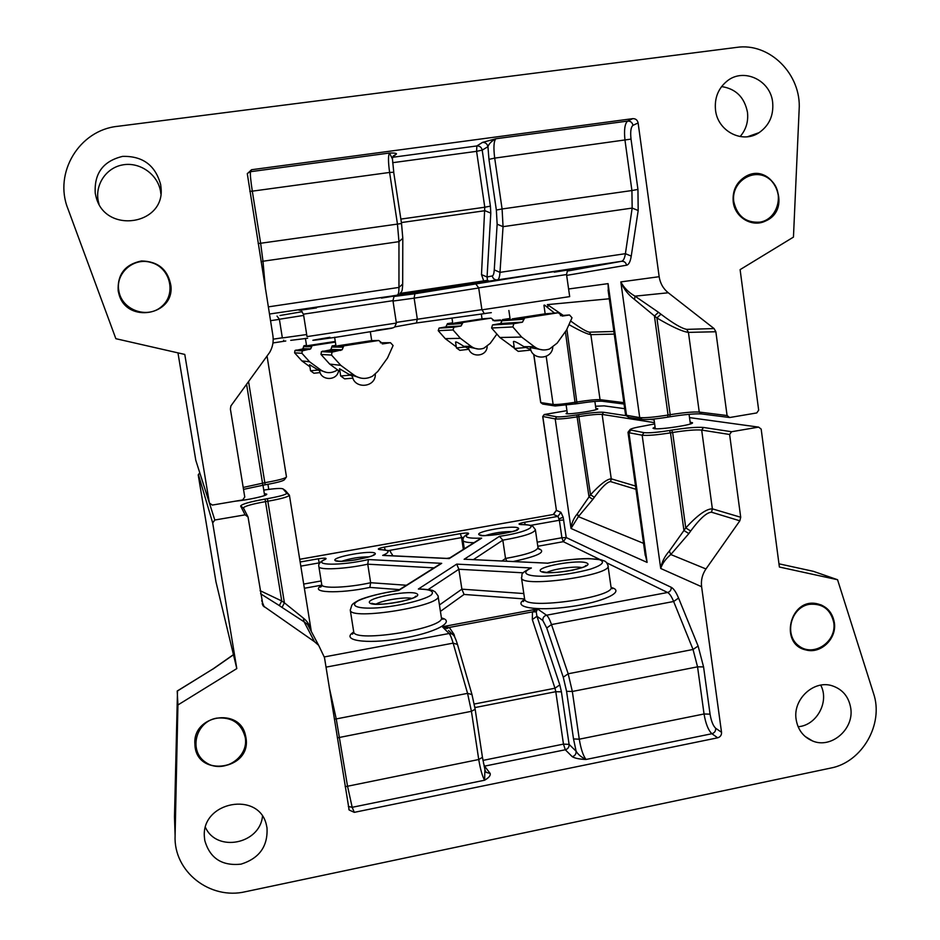 <?xml version="1.0" encoding="UTF-8"?>
<svg xmlns="http://www.w3.org/2000/svg" width="940" height="940" viewBox="0 0 940 940"><rect width="100%" height="100%" fill="white"/><g stroke="black" fill="none" stroke-linecap="round" stroke-linejoin="round"><path stroke-width="1.41" d="M352.418 376.364L339.552 368.774M354.133 375.154L340.774 365.343L331.55 355.085L332.008 352.136L342.137 349.762L343.829 345.873L378.75 340.48L383.015 343.852L390.488 342.701L393.096 345.532L387.491 358.034L377.821 371.418L372.546 376.176C366.224 379.454 360.09 379.114 354.133 375.154L348.576 374.285M335.874 345.286L332.09 346.002L330.939 349.445L329.646 350.044L321.421 351.678L320.987 354.439L329.67 364.074L339.998 371.653M336.038 346.366L336.309 347.083L337.624 345.838L371.523 340.621M352.253 375.307L360.878 378.115M349.986 375.166L340.68 376L339.54 368.727M510.032 318.437L502.524 319.623L500.656 323.501L492.525 324.958L491.596 328.013L499.88 337.495L514.356 348.106M530.736 349.598L523.885 346.66C517.235 342.419 513.745 340.75 513.416 341.655L513.452 341.866M534.39 346.719L521.63 337.049L512.852 326.944L513.827 323.701L522.464 322.15L524.708 317.955L558.278 312.773L562.343 316.087L569.523 314.971L572.014 317.767L566.538 330.022L557.15 343.123L549.559 348.963C544.131 350.808 539.078 350.056 534.39 346.719L523.885 346.66M502.524 319.623L510.126 319.071L510.808 320.14L512.653 318.825L545.153 313.819L543.943 305.195M530.278 347.589L542.932 349.939M525.331 347.518L514.427 348.552L513.416 341.655M319.612 370.865L309.577 364.708L310.541 370.783M337.495 369.82L336.038 370.783C330.774 373.497 325.663 373.215 320.716 369.925L309.589 361.782L301.916 353.287L302.292 350.843L310.705 348.881L312.115 345.662L335.369 342.089M306.499 345.274L303.902 345.779L302.938 348.67L301.857 349.163L294.949 350.526L294.596 352.841L301.881 360.913L309.895 366.764M306.64 346.155L306.804 346.801L307.827 345.638L335.274 341.455M319.494 370.078L326.392 372.393M318.037 370.055L310.541 370.806M452.68 322.796L447.452 323.63L445.877 326.885L439.004 328.119L438.228 330.68L445.255 338.647L456.276 346.86M468.731 348.599L463.843 346.32C458.544 342.877 455.782 341.467 455.559 342.078L455.583 342.184M496.543 334.57L490.21 343.382L483.853 348.235C479.318 349.762 475.076 349.139 471.14 346.366L460.436 338.329L453.056 329.94L453.879 327.238L461.094 325.945L462.962 322.455L491.079 318.131L494.499 320.893L502.042 320.434M452.763 323.36L453.162 324.288L454.596 323.066L481.985 318.86M468.39 347.001L478.425 349.046M465.03 347.036L456.44 347.929L455.559 342.078M340.774 376.047L344.639 378.867L352.923 378.139M514.486 348.576L518.257 351.384L530.9 350.068M310.599 370.83L313.901 373.239L320.105 372.604M456.476 347.941L459.872 350.338L468.966 349.281M759.896 222.145C745.902 223.05 737.207 216.247 733.799 201.724C730.709 181.549 754.503 166.65 769.602 179.188C785.194 190.961 778.778 219.279 759.896 222.145M749.944 174.699C776.252 166.039 790.904 210.349 765.395 221.006L760.448 222.674M150.929 262.46C170.128 267.36 176.697 293.668 161.962 306.252C147.756 319.424 121.742 310.235 118.84 290.836C115.232 273.293 133.668 257.043 150.929 262.46M124.186 303.761L119.11 294.666L118.205 290.954C117.347 274.374 125.102 264.399 141.47 261.003C158.214 261.367 168.037 269.686 170.939 285.96C174.264 315.499 127.088 323.63 119.086 294.643L118.181 290.93C117.324 274.351 125.09 264.363 141.458 260.968C158.214 261.332 168.049 269.651 170.951 285.936L170.939 285.96M195.802 460.318L177.966 352.876L195.79 460.295L209.385 503.006L184.78 354.427L115.855 338.694L67.903 208.727C53.486 172.807 79.336 130.084 117.594 126.324L736.502 47.411C769.649 42.265 801.632 74.46 799.141 109.651L793.454 237.103L740.109 269.639L758.674 410.204L756.735 412.942L729.663 417.524L727.078 415.539L699.243 412.061C693.25 411.697 683.568 412.566 670.197 414.693L668.058 415.045C654.581 417.172 645.134 418.018 639.717 417.607L625.593 415.116M392.72 156.98L396.469 153.972C396.61 153.232 394.295 152.915 389.501 153.032L250.51 171.691L251.544 169.729L247.302 173.736L272.882 335.451C273.775 341.49 272.706 347.142 269.663 352.406L230.888 405.951L230.394 409.076L244.764 497.025L242.649 499.939L212.334 505.074L209.385 503.006L214.802 520.02L245.093 514.85L248.019 516.906L243.401 507.953C244.447 506.202 251.85 504.087 265.62 501.608L267.959 501.22C281.424 498.788 288.58 496.767 289.403 495.157L285.408 490.598M243.519 489.364L265.162 484.793C277.241 482.643 283.704 480.904 284.538 479.576L286.113 477.426M267.066 356.166L286.477 476.921C285.56 478.378 278.393 480.293 264.951 482.678L243.202 487.449M623.843 402.649L600.049 399.676C595.854 399.465 588.252 400.228 577.254 401.956L575.48 402.238C564.423 403.965 556.973 404.717 553.131 404.47L540.688 402.555L533.697 354.286M540.712 402.567L542.744 404.059L555.152 405.986L577.031 403.707C589.098 401.815 597.464 400.981 602.093 401.227L624.043 404.036M625.805 415.421L628.919 417.407L642.149 419.452C647.037 419.839 655.533 419.076 667.635 417.172L669.774 416.808C684.461 414.493 695.095 413.529 701.71 413.953L729.663 417.524M160.846 193.722L160.576 191.56C157.885 174.311 139.59 161.492 122.365 164.958C105.069 168.131 93.765 186.755 98.912 203.663L99.017 204.004M740.109 136.57C746.031 129.72 748.487 121.636 747.476 112.318C744.515 97.337 735.879 88.76 721.591 86.574M634.5 299.449L635.017 296.159C628.66 292.493 623.925 287.746 620.823 281.906C623.737 289.026 628.296 294.866 634.5 299.449L656.907 317.967C671.853 326.791 682.37 331.597 688.433 332.384L715.857 331.749L714.071 328.577L668.269 292.775C663.217 288.686 660.174 283.328 659.163 276.701L638.119 122.964C637.426 120.003 635.64 118.569 632.761 118.652L627.661 121.084L495.838 138.768L482.49 142.41L476.85 145.947L476.592 151.34L482.208 150.13L487.942 146.675C487.226 143.75 485.404 142.328 482.49 142.41M396.469 153.972L393.096 156.146L392.438 158.649M401.474 223.532L260.639 243.26L252.308 191.161L389.606 172.443C388.161 161.856 388.126 155.382 389.501 153.032L392.45 158.978L393.766 172.255L389.606 172.443L397.42 223.838L398.96 241.662L398.96 287.417L402.684 284.08L402.802 238.619M251.544 169.729L632.761 118.652M392.626 157.286L476.85 145.947C479.706 145.853 481.491 147.251 482.208 150.13L490.398 206.142L484.781 207.223L481.491 274.586L487.061 277.006L490.798 213.133L484.981 210.701L401.392 222.569M488.953 159.342L487.942 146.675C488.988 143.691 491.62 141.059 495.838 138.768C493.77 141.176 493.394 147.627 494.699 158.12L488.953 159.342L496.355 210.055L497.143 224.19L494.264 269.886C493.994 273.622 493.336 275.632 492.266 275.937L487.061 277.006L487.484 280.296L483.701 280.896L489.458 281.413L487.484 280.296M392.45 295.912L497.448 279.885C494.675 280.014 492.96 278.698 492.266 275.937M394.894 326.885L416.526 322.961L417.266 318.742L414.14 298.156L478.707 287.993M554.283 272.189C581.942 267.794 570.886 269.04 533.25 274.68L414.869 293.762L414.14 298.156L393.014 301.059M302.245 311.692L280.05 315.476M667.635 417.172L668.058 415.045L654.44 316.052L658.493 312.291L635.017 296.159L668.269 292.775M669.774 416.808L670.197 414.693L656.907 317.967L660.961 314.207L658.493 312.291M715.857 331.749L727.078 415.539M569.534 324.935C580.309 330.998 587.406 334.229 590.861 334.64L614.243 334.099M563.307 315.429L547.973 305.018L547.715 307.697L554.529 313.067M609.296 298.779L547.315 304.63M544.648 305.077L547.715 307.697M608.368 292.093L608.074 283.633L608.721 294.62M733.224 201.806C732.319 190.797 736.302 182.442 745.185 176.732C771.963 160.305 794.147 208.715 765.63 220.959C752.317 227.809 734.845 217.563 733.224 201.806M715.516 110.05C714.365 98.077 718.207 88.419 727.055 81.087C743.599 67.41 770.612 80.17 772.657 102.378C773.773 115.42 769.237 125.525 759.05 132.669C742.471 144.055 717.643 131.294 715.516 110.05M95.257 193.334C94.047 173.383 103.165 161.057 122.623 156.381C142.692 155.899 155.37 165.287 160.646 184.557L160.987 187.436C165.628 225.036 105.445 234.401 96.138 197.165L95.257 193.334M216.6 718.16C231.816 716.75 241.368 723.154 245.234 737.383C249.088 757.664 223.074 774.431 205.978 762.54C188.305 751.424 195.391 721.744 216.6 718.16M245.61 735.914L245.834 737.101C252.449 769.437 197.001 778.473 194.968 745.173M809.234 604.338C822.547 603.198 830.737 609.343 833.803 622.785C836.706 641.926 813.593 657.377 798.941 645.98C783.772 635.287 790.634 607.452 809.234 604.338M820.738 604.761C828.269 608.098 832.723 614.032 834.097 622.574C836.718 638.519 820.573 654.087 805.745 649.846L801.996 648.518M626.181 415.691L603.656 412.272C599.015 411.943 590.649 412.731 578.582 414.622L576.819 414.916C566.89 416.479 560.181 417.113 556.715 416.808L544.213 414.528L566.938 410.651M542.756 416.467L555.211 418.911C559.065 419.252 566.514 418.559 577.571 416.82L579.334 416.526C590.32 414.798 597.922 414.094 602.141 414.411L654.463 422.647M595.549 406.256L604.091 405.857L624.689 408.689M689.514 417.607L758.604 427.113L761.165 429.087L779.389 567.032L837.552 579.721L873.507 693.344C884.105 724.011 862.192 762.293 830.607 768.098L245.622 891.672C209.984 900.25 173.348 871.545 175.099 835.601L177.93 704.965L177.202 691.135L212.981 668.951M654.087 419.945L650.163 419.346M628.449 431.695L628.002 432.329L628.942 432.729L642.161 435.208C647.601 435.761 657.048 434.985 670.502 432.858L672.641 432.494C686 430.367 695.682 429.556 701.687 430.085L729.616 434.48L731.567 431.73L703.531 427.465C696.916 426.924 686.282 427.818 671.607 430.144L669.468 430.508C657.377 432.423 648.882 433.129 643.982 432.647L629.847 429.862C630.059 428.887 634.547 427.641 643.312 426.102L654.639 423.94M644.417 549.536L647.096 562.402L644.922 553.155M635.522 486.039L611.247 478.836C607.111 478.965 600.19 484.276 590.508 494.781L577.336 513.816C573.647 518.269 571.543 523.157 571.015 528.456L578.382 516.636L577.336 513.816M643.982 432.647L642.161 435.208L660.714 568.477C662.277 563.553 665.638 558.901 670.796 554.529L669.351 551.028C664.615 556.374 661.736 562.191 660.714 568.477L701.604 586.725L721.532 732.295L715.704 728.277C713.119 725.868 711.239 721.168 710.064 714.165L703.567 666.907L698.115 646.05L678.562 598.063C676.095 592.13 673.651 588.546 671.242 587.312L566.244 537.562L563.166 517.235L560.886 512.277L556.421 510.408L542.815 416.585L544.272 414.552M198.411 474.618L212.687 522.946L214.802 520.02M263.764 490.093C274.797 488.447 281.236 488.048 283.046 488.918L286.724 493.218C286.113 494.64 279.674 496.461 267.418 498.67L265.08 499.07C249.77 501.819 241.615 504.146 240.64 506.049L245.093 514.85M264.316 493.571L266.749 494.146C267.853 495.615 248.395 499.998 235.305 501.185M731.567 431.73L758.604 427.113M595.866 408.465L597.734 408.771C599.473 410.063 569.981 414.646 566.056 413.682L567.208 412.566M690.136 422.178L692.439 422.683C694.907 424.551 659.833 429.956 653.958 428.605L653.006 428.229L655.062 426.96M177.496 690.841L174.488 816.848L175.099 835.601M177.93 704.965L236.798 668.587L215.977 581.895L198.222 474.923L199.774 472.797M198.222 474.912L215.977 581.895M798.107 726.726C816.695 725.504 829.656 701.628 820.714 685.143M205.484 827.459C216.811 852.639 259.699 844.12 262.483 816.39M248.019 516.906L263.047 605.783L314.512 641.703L318.66 645.345L324.476 657.53L349.139 809.998L354.286 812.348L352.183 807.307L484.617 780.212C488.882 777.756 490.727 775.5 490.175 773.444L484.547 766.159L483.489 763.292M484.1 766.229L565.304 749.768L572.26 756.7C574.963 755.866 576.244 754.045 576.114 751.225L569.1 744.374L561.415 691.84L555.787 691.699L563.471 744.116L565.304 749.768C567.96 748.945 569.229 747.147 569.1 744.374L563.471 744.116L482.949 760.401M572.26 756.7C574.951 758.31 579.545 759.238 586.043 759.473C581.331 757.193 578.018 754.444 576.114 751.225L573.518 738.934L579.275 739.193L572.331 691.464L568.171 673.78L551.486 624.559L546.739 627.991L563.272 677.2L568.171 673.78L693.039 649.47L697.55 666.836L704.048 713.977L579.275 739.193C580.932 749.11 583.188 755.866 586.043 759.473L711.897 733.729L717.69 737.806L354.286 812.348M485.228 770.988L486.297 772.433L490.175 773.444M484.876 769.778L484.617 780.212C482.385 776.44 480.422 769.531 478.742 759.52L482.396 757.346M606.7 562.825L667.588 592.494L546.551 615.218C543.931 615.982 542.686 617.733 542.815 620.482L536.94 616.252L532.322 619.601L554.976 688.221L559.793 684.872L536.94 616.252L536.235 611.846L532.451 611.893L532.322 619.601M536.235 611.846L537.586 608.956L532.451 611.893L449.297 627.438L446.805 628.602L442.329 626.745L449.12 633.501L452.058 633.959L453.444 635.158M454.843 637.285L453.985 634.324L452.774 634.453M453.985 634.324L449.297 627.438L442.329 626.745L537.586 608.956L546.551 615.218C548.091 616.37 549.747 619.484 551.486 624.559L673.639 601.494L678.562 598.063M382.674 555.411L449.226 558.595L481.656 538.15C467.591 538.596 463.162 537.187 468.39 533.944C469.46 532.816 466.781 532.721 460.365 533.65L384.343 547.104C378.268 548.384 376.799 549.219 379.948 549.606C389.724 550.018 390.64 551.956 382.674 555.411L384.448 555.411M481.656 538.15L479.036 539.513M299.719 559.312L553.531 514.462L557.972 516.377L524.379 522.323C518.598 523.545 517.517 524.309 521.124 524.602C541.863 524.332 527.998 532.31 499.493 536.329L502.818 540.159L505.532 558.454L506.895 561.251M465.864 559.288L547.668 563.166M547.362 563.283C566.832 559.124 590.39 557.526 599.79 559.805C605.254 562.038 602.211 565.128 590.649 569.076C576.608 572.918 561.462 575.292 545.235 576.197C526.106 576.655 520.255 572.824 531.382 567.983L528.809 568.959M531.382 567.983L456.711 564.118L458.861 569.252L461.881 589.168L439.438 604.961M456.711 564.118L418.359 589.039L420.239 588.957M418.359 589.039C430.708 589.356 434.903 591.413 430.955 595.22C423.129 600.355 398.302 606.253 377.234 607.886C356.859 609.144 348.869 605.618 358.798 600.437C368.386 596.301 381.652 592.987 398.595 590.508L397.855 590.555M439.004 564.717L441.694 563.342L368.433 559.547L367.752 564.188L433.998 567.866M406.397 585.244L370.654 582.718L367.752 564.188C345.274 569.111 318.789 570.333 318.872 566.597L321.75 584.645M440.425 611.388L464.066 594.444L461.881 589.168L523.803 593.551M322.303 585.538L320.575 587.136L321.774 584.762C321.738 588.781 348.223 587.759 370.654 582.718L369.855 587.418L399.441 589.627M537.798 546.269L563.319 541.687L561.909 537.751L566.244 537.562L563.319 541.687L600.026 559.57M717.69 737.806C720.357 736.972 721.65 735.127 721.532 732.295M311.328 631.539C310.365 625.958 307.686 621.457 303.279 618.038L304.102 621.822L307.521 624.36L311.363 631.598M303.279 618.038L284.421 602.834L282.035 607.44L304.102 621.822L314.512 641.703M267.418 498.67L284.421 602.834L281.73 600.966L279.333 605.572L282.035 607.44M265.08 499.07L281.73 600.966L260.063 590.649M643.548 543.355L578.382 516.636L592.858 499.363L589.004 496.884L576.819 414.916M592.858 499.363L594.362 497.248L590.508 494.781L578.582 414.622M701.604 586.725C700.829 580.297 702.286 574.375 705.964 568.959L670.796 554.529L688.856 533.591L683.932 530.501L669.351 551.028M688.856 533.591L690.689 531.006L685.754 527.916L683.932 530.501L670.502 432.858L669.468 430.508M690.689 531.006C699.877 518.598 706.821 512.335 711.533 512.218L712.367 508.846C706.445 508.74 697.574 515.096 685.754 527.916L672.641 432.494L671.607 430.144M705.964 568.959L739.839 520.807L740.708 517.259L712.367 508.846L701.687 430.085L703.531 427.465M729.616 434.48L740.708 517.259M236.798 668.587L212.687 522.946M245.869 737.254C252.543 770.4 195.379 778.355 194.909 744.116C192.359 715.082 239.677 706.951 245.446 735.233L245.869 737.254M834.356 622.668C836.976 638.624 820.82 654.205 805.991 649.951C778.919 644.534 789.741 597.84 816.743 603.668C826.601 605.924 832.464 612.269 834.356 622.668M266.995 827.776C268.029 846.235 259.37 858.361 241.016 864.154C221.969 866.151 209.89 858.279 204.791 840.513L204.427 837.329C200.737 801.432 259.605 790.481 266.514 825.461L266.995 827.776M850.747 708.184C854.272 729.182 831.136 749.098 812.513 740.943C803.312 736.984 797.849 729.793 796.121 719.37C792.714 699.219 813.911 679.62 832.264 685.812C842.663 689.361 848.832 696.822 850.747 708.184M837.552 579.721L813.264 571.309L778.955 563.812M340.774 365.343L329.67 364.074M378.75 340.48L371.394 340.621M343.829 345.873L337.624 345.838M343.053 346.954L336.273 346.86M343.088 347.177L336.309 347.083M336.191 346.86L331.796 346.801M336.226 347.083L331.832 347.024M335.956 345.826L332.537 345.803M383.015 343.852L382.192 343.852M390.488 342.701L380.383 342.783M331.55 355.085L320.987 354.439M333.207 351.572L322.549 351.137M329.646 350.044L340.762 350.397M514.145 346.602L511.912 346.59M521.63 337.049L499.88 337.495M558.278 312.773L545.153 313.819M524.708 317.955L512.653 318.825M523.956 319.001L510.772 319.929M523.98 319.224L510.808 320.14M510.596 319.941L502.054 320.54M510.632 320.152L502.089 320.752M510.115 319.012L502.759 319.553M569.523 314.971L560.44 315.629M512.852 326.944L491.596 328.013M514.462 323.501L493.112 324.77M499.951 323.713L521.723 322.373M320.716 369.925L316.874 369.326M309.589 361.782L301.881 360.913M312.115 345.662L307.827 345.638M311.469 346.555L306.781 346.496M311.493 346.743L306.816 346.684M306.722 346.496L303.667 346.449M306.757 346.672L303.69 346.637M306.558 345.626L304.278 345.615M301.916 353.287L294.596 352.841M303.279 350.373L295.9 350.079M301.857 349.163L309.565 349.41M456.194 346.284L455.442 346.272M471.14 346.366L463.843 346.32M460.436 338.329L445.255 338.647M491.079 318.131L481.95 318.86M462.962 322.455L454.596 323.066M462.339 323.325L453.174 323.971M462.363 323.513L453.209 324.159M453.056 323.983L447.052 324.406M453.08 324.159L447.076 324.582M452.739 323.196L447.652 323.572M500.515 319.964L492.901 320.517M453.056 329.94L438.228 330.68M454.408 327.073L439.509 327.954M445.29 327.061L460.483 326.133M248.56 381.57L265.162 484.793M246.586 384.296L262.836 485.181M542.744 404.059L540.794 402.59L533.803 354.392M555.152 405.986L553.131 404.47L546.187 356.331M575.256 404L565.398 331.62M577.031 403.707L566.914 329.494M602.093 401.227L600.049 399.676L590.861 334.64L589.439 332.184C586.454 331.679 580.321 328.037 571.027 321.269M628.919 417.407L626.545 415.609L608.074 283.633L568.594 288.991M642.149 419.452L639.717 417.607L620.823 281.906L659.163 276.701M701.71 413.953L699.243 412.061L688.433 332.384L686.729 329.364C681.841 328.542 673.252 323.489 660.961 314.207M566.655 275.385L626.569 265.209C628.778 264.728 630.341 261.684 631.245 256.103L638.189 210.513L637.943 189.422L631.022 139.108C630.223 131.694 630.881 127.1 632.973 125.337L638.119 122.964M416.573 322.961L486.004 313.408M329.975 337.307C305.124 341.385 307.298 341.338 336.497 337.178L391.851 328.224M290.719 340.351L307.615 338.259M272.964 342.947L285.784 340.997M392.662 162.691L476.592 151.34L484.781 207.223L400.863 219.091M490.798 213.133L490.398 206.142M481.491 274.586L483.701 280.896L400.276 293.374M631.245 256.103L625.405 253.683L499.986 272.365L503.053 226.669L632.162 208.081L625.405 253.683C624.665 258.336 623.385 260.874 621.563 261.296L497.448 279.885C498.799 279.533 499.645 277.03 499.986 272.365L494.264 269.886M632.973 125.337C632.279 122.423 630.517 121.002 627.661 121.084C624.771 123.575 623.89 130.002 625.006 140.365L631.915 190.538L502.089 208.974L503.053 226.669L497.143 224.19M631.022 139.108L494.699 158.12L502.089 208.974L496.355 210.055M637.943 189.422L631.915 190.538L632.162 208.081L638.189 210.513M269.451 314.031L391.792 296.041M382.263 298.004L381.452 298.109C412.895 293.127 390.464 296.006 345.568 302.798C300.636 309.589 282.916 312.773 316.474 307.932M414.869 293.762L394.036 296.476M626.569 265.209C625.911 262.483 624.254 261.179 621.563 261.296L567.231 271.084M393.707 172.326L401.533 223.473L402.802 238.314L398.96 241.662L262.977 261.238L260.639 243.26L258.171 243.578M268.311 306.875L398.96 287.417C398.936 292.082 398.443 294.561 397.491 294.855M249.817 191.431L252.308 191.161C250.663 180.433 250.064 173.935 250.51 171.691L247.373 173.407M283.657 340.21L283.622 341.314M282.341 337.777L273.199 339.176M306.687 334.534L282.364 337.954L279.38 319.248L303.667 315.417M396.375 323.055L307.016 336.614L303.467 314.171L392.955 300.671L396.375 323.055L394.683 327.049C391.769 328.236 397.491 327.249 376.118 330.293M481.903 309.636L396.269 322.397M481.926 309.859L478.683 287.851L566.538 274.55L569.687 296.617L481.926 309.836C485.674 314.395 481.21 313.748 491.326 312.656M270.52 320.681L279.403 319.353M265.48 289.25L262.977 261.238L261.085 261.79M714.071 328.577L686.729 329.364M613.879 331.468L589.439 332.184M630.705 430.238L628.942 432.729L647.096 562.402L571.015 528.456L555.211 418.911L556.715 416.808M594.362 497.248C601.882 487.073 607.287 481.856 610.577 481.597L611.247 478.836L602.141 414.411L603.656 412.272M299.707 559.277L553.531 514.462L556.421 510.408L542.709 416.538L544.213 414.528M283.046 488.918L285.631 490.751M286.676 493.136L289.344 495.086M240.663 506.084L243.425 508.035L240.64 506.049M556.304 510.326L553.296 514.509M212.887 669.127L233.484 654.769M311.116 630.576L311.257 631.398M530.489 525.389L559.37 520.266L557.972 516.377L560.886 512.277M559.1 518.856L563.166 517.235M537.198 542.18L561.909 537.751L559.37 520.266L563.718 520.055M368.433 559.547C341.185 565.962 310.717 565.539 325.557 559.241C327.238 557.996 324.829 557.843 318.331 558.783L300.154 562.003M398.595 590.508L441.694 563.342M499.493 536.329L464.125 559.312M518.022 527.904C512.488 524.966 473.971 531.782 479.153 534.801C484.147 537.95 524.179 530.818 518.022 527.904M417.337 594.08C412.566 589.251 365.425 597.828 369.573 602.81C373.462 608.004 422.871 598.933 417.337 594.08M586.96 563.095C579.063 558.924 533.615 567.196 540.947 571.496C548.114 575.973 595.666 567.255 586.96 563.095M375.072 553.272C371.758 549.877 332.031 556.903 334.969 560.393C337.648 564.012 378.973 556.656 375.072 553.272M474.923 707.773L474.665 706.245M561.415 691.84L559.793 684.872M474.254 704.048L554.976 688.221L555.787 691.699L474.9 707.585M324.37 656.919L449.12 633.501C450.284 634.747 451.623 637.955 453.139 643.136L457.474 644.429C455.442 637.837 453.644 634.336 452.058 633.959L448.545 630.482M326.015 667.141L453.139 643.136L467.568 693.356L471.986 694.566L457.474 644.429M348.329 806.45L352.183 807.307L347.506 786.04L336.238 718.924L467.568 693.356L471.422 711.31L475.111 709.3M337.343 737.865L471.422 711.31L478.742 759.52L345.168 786.721M334.335 719.077L336.238 718.924L329.27 687.469M513.064 561.544C538.608 556.022 547.033 551.686 538.314 548.525M524.661 599.368C511.301 607.052 535.612 611.517 569.687 606.758C603.797 602.176 626.24 591.26 611.129 587.465M464.066 594.444L524.591 598.956M353.734 632.009C340.186 640.293 365.202 644.441 399.77 638.789C434.362 633.313 456.734 621.575 441.447 617.933M321.774 585.585C307.991 592.694 338.412 594.139 369.855 587.418M304.372 588.264L321.797 585.127M542.815 620.482L546.739 627.991M563.272 677.2L566.573 691.323L572.331 691.464L697.55 666.836L703.567 666.907M566.573 691.323L573.518 738.934M710.064 714.165L704.048 713.977C705.693 723.741 708.314 730.333 711.897 733.729C714.541 732.906 715.81 731.085 715.704 728.277M485.557 535.506C494.287 532.78 503.217 531.476 512.37 531.57M341.666 561.286C350.608 558.313 359.762 556.832 369.15 556.844M375.93 604.197C381.605 600.39 405.469 596.583 411.978 598.439M546.798 572.53C552.567 569.029 575.515 565.833 582.06 567.643M466.581 534.743L468.39 533.944M460.365 533.65L461.575 537.61L463.749 537.339M463.009 540.218L463.044 540.476C463.585 541.875 467.215 542.615 473.936 542.709M384.343 547.104L385.2 549.888M388.349 550.605L461.575 537.61L463.349 549.383M379.948 549.606L380.935 549.559M391.91 555.763L392.321 554.577C388.067 549.959 394.518 551.416 380.254 549.536L380.301 549.548M525.413 524.661L524.379 522.323M473.361 559.653L502.818 540.159C523.756 536.505 534.601 532.98 535.354 529.596L532.71 526.212C530.654 525.777 533.709 525.131 521.371 524.543L521.912 524.543M521.442 577.43L521.512 577.994C521.994 588.217 614.067 574.892 607.945 565.457C606.946 562.743 605.642 561.215 604.02 560.875L600.895 559.77L588.605 558.56C575.973 558.701 562.261 560.252 547.444 563.213M428.252 589.509L458.861 569.252L523.263 572.824M350.244 609.872L350.279 610.142C350.138 620.941 443.633 605.618 438.04 595.819L434.95 591.624C431.906 590.908 436.748 589.921 418.935 588.945M325.557 559.241L324.089 559.805M318.331 558.783L319.271 562.86L320.058 562.743M300.812 566.139L319.271 562.86L319.4 563.683M608.027 566.056L610.977 586.772C617.204 596.947 525.237 610.213 524.649 599.25L524.579 598.745M438.099 596.172L441.342 617.427C447.052 628.002 353.687 643.383 353.71 631.821L353.675 631.574M321.163 580.944L303.702 584.069M535.401 529.89L537.974 547.491C537.257 551.11 526.435 554.764 505.532 558.454L501.901 561.015M449.919 557.843L446.864 558.384M698.115 646.05L693.039 649.47L673.639 601.494C671.607 596.548 669.586 593.551 667.588 592.494C670.138 591.742 671.36 590.014 671.242 587.312M260.568 593.751L279.333 605.572M264.234 606.934L261.696 600.613M610.577 481.597L635.981 489.305M711.533 512.218L739.839 520.807M352.23 374.978L352.324 375.859C353.839 389.465 375.812 387.844 375.307 374.19M319.471 369.855L319.565 370.572C320.704 381.064 337.437 381.076 338.565 370.595M336.978 346.038L343.37 346.096M332.09 346.002L335.991 346.038M321.421 351.678L332.008 352.136M330.939 349.445L342.137 349.762M512.218 318.919L524.449 318.026M492.525 324.958L513.827 323.701M500.656 323.501L522.464 322.15M307.31 345.803L311.728 345.838M303.902 345.779L306.581 345.803M294.949 350.526L302.292 350.843M302.938 348.67L310.705 348.881M454.255 323.137L462.75 322.526M447.452 323.63L452.751 323.254M439.004 328.119L453.879 327.238M445.877 326.885L461.094 325.945M334.605 337.213L336.062 346.496M370.325 331.785L371.7 340.621M508.869 310.47L510.15 319.259M305.406 338.412L306.652 346.226M451.976 318.084L452.786 323.478M481.327 314.054L482.032 318.848M566.174 405.293L567.384 413.776M594.867 401.427L596.03 409.676M653.958 419.005L655.309 428.734M689.067 414.317L690.383 423.964M262.953 485.157L264.634 495.509M399.853 293.75C401.838 290.824 402.214 292.869 402.684 284.374M279.38 319.248L277.006 316.087M394.024 296.394L392.955 300.671M303.467 314.171L300.835 310.447M567.537 270.344L566.538 274.539M478.683 287.851L475.993 284.221M608.133 290.437L608.262 291.329M608.086 290.096L625.617 415.269M759.05 132.669L747.5 136.746M96.138 197.165L98.912 203.663M160.987 187.436L160.916 193.147M629.847 429.862L627.991 432.294M628.002 432.329L645.24 555.423M199.762 472.773L198.222 474.888M286.724 493.218L289.391 495.122M233.449 654.628L212.887 669.022L177.225 691.006M485.416 771.305L486.227 772.363M486.309 772.433L485.122 770.518L482.478 757.523L475.205 709.524M475.194 709.453L471.986 694.566M515.813 530.466L517.188 529.408C522.593 531.171 476.474 538.068 480.552 534.919L481.868 535.436M372.51 555.705L373.838 554.635C374.426 555.552 368.292 557.314 355.414 559.935C345.051 561.403 338.799 561.662 336.637 560.722L338.071 561.262M414.129 597.676L415.821 596.113C416.549 596.994 411.567 598.827 400.875 601.612C386.54 604.361 376.846 604.914 371.77 603.304L373.579 604.138M584.327 566.89L586.09 565.34C586.96 566.139 582.189 567.819 571.779 570.357C557.408 572.824 547.715 573.247 542.674 571.638L544.307 572.425M383.25 555.352L449.05 558.489M448.944 558.454L480.775 538.409M464.301 548.784L463.044 540.476C462.738 537.821 464.337 535.683 467.838 534.038L466.722 534.66M464.677 559.241L547.48 563.189M530.642 568.136C518.786 574.469 523.039 573.682 521.512 577.994L524.649 599.25L523.228 601.612L524.837 599.673M398.372 590.485C381.135 592.917 364.885 597.346 358.857 600.214C351.149 604.479 353.158 604.103 351.877 605.055L350.279 610.142L353.71 631.821L352.43 634.195L353.734 632.491M324.3 559.688L325.087 559.323C320.152 561.58 318.072 564 318.872 566.597M398.043 590.508L440.801 563.589M538.021 547.773L539.548 549.407L538.538 548.866M611.07 587.277L612.469 588.71L611.376 587.994M441.401 617.733L442.963 619.319L441.659 618.45M392.344 554.753L392.509 555.798M349.139 809.998L348.811 809.187M262.178 603.598L263.047 605.783M289.414 495.204L311.222 630.916M318.66 645.345L307.521 624.36M645.028 553.942L645.169 554.976M267.935 484.3L268.758 489.376M812.513 740.943L805.063 736.42M468.343 346.449L468.426 347.224C469.518 358.046 486.885 357.329 487.167 346.449M530.207 346.813L530.301 347.741C531.523 360.42 551.815 360.055 552.779 347.33"/></g></svg>

